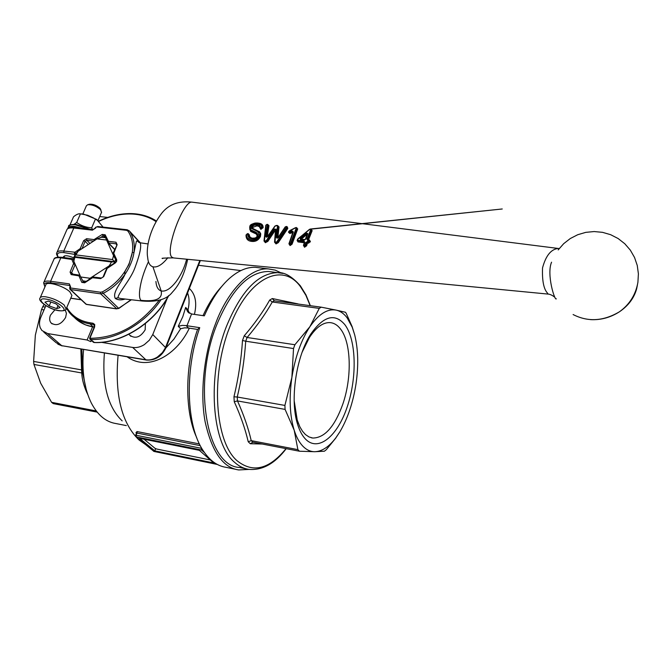 <?xml version="1.0" encoding="UTF-8"?>
<svg xmlns="http://www.w3.org/2000/svg" width="672" height="672" viewBox="0 0 672 672"><rect width="100%" height="100%" fill="white"/><g stroke="black" fill="none" stroke-linecap="round" stroke-linejoin="round"><path stroke-width="1.01" d="M111.468 262.013L74.886 257.309L73.811 261.181L73.223 258.871L75.205 254.285L78.12 251.185L75.928 254.898L112.501 259.56L114.694 261.744L111.468 262.013L109.259 265.801L111.552 264.902M115.626 259.56L114.156 263.206M74.886 257.309L74.155 256.544L75.928 254.898M234.251 401.722L237.451 400.924L237.258 397.018C241.609 378.664 244.432 360.066 245.725 341.216L247.078 337.478L244.255 335.773L242.5 340.477C241.256 359.512 238.409 378.277 233.957 396.799L234.251 401.722C240.61 415.666 245.263 429.005 248.22 441.756L250.295 443.738L262.214 444.016M245.725 341.216L293.521 348.55L294.882 344.736L309.893 326.701L319.267 308.389L321.241 307.171L336.151 310.12C327.449 308.507 318.696 314.034 309.893 326.701C301.182 340.057 295.184 356.966 291.883 377.429L293.521 348.55M284.903 405.426L291.883 377.429C288.977 397.925 289.75 415.548 294.21 430.273C296.436 437.212 299.326 442.529 302.896 446.233C306.474 449.879 310.422 451.71 314.723 451.718L299.435 451.223L297.889 449.635L294.21 430.273L285.088 409.399L284.903 405.426L237.258 397.018M354.648 334.715L352.212 327.205L347.172 317.898C343.988 313.631 340.309 311.035 336.151 310.12L345.433 312.262L346.13 313.169L352.094 326.525L354.648 334.715C358.226 349.129 358.672 365.576 355.984 384.048C353.094 402.494 347.76 418.345 339.998 431.617L335.622 438.253L326.306 449.694L324.416 451.214L314.723 451.718C321.972 451.5 329.02 446.855 335.874 437.783L339.998 431.617M294.176 400.688L297.217 420L299.838 426.762L302.534 431.281L305.449 434.549L308.977 436.934L312.774 438.043C324.685 437.926 334.69 426.636 342.804 404.166C352.103 377.395 351.238 342.46 340.494 328.969C337.428 324.996 333.883 322.871 329.834 322.602C322.904 322.384 316.1 327.356 309.406 337.52L302.148 352.17M272.429 271.984L268.338 271.471C248.632 271.832 231.412 289.64 216.695 324.895C192.133 385.543 206.976 466.208 239.375 467.443L246.137 468.829M250.295 443.738L252.865 442.21L299.435 451.223M305.399 438.992C302.165 435.574 299.561 430.676 297.587 424.292C289.649 400.117 296.159 356.051 310.96 333.841C323.576 315.974 334.874 312.917 344.845 324.66C356.353 339.881 357.227 377.345 347.264 406.745C337.478 436.321 318.175 452.424 305.399 438.992M45.268 307.07L42.781 306.692L41.538 309.532L35.356 335.11L33.617 361.427L33.953 364.459L40.681 383.208L51.593 402.326L53.239 403.612L97.163 412.112M165.875 347.894L152.771 334.547L149.377 340.175L144.362 344.61C140.423 347.054 136.534 348.004 132.678 347.441L145.891 359.797L61.706 345.677L146.345 360.049M122.161 420.874C107.89 407.089 101.968 384.468 104.404 353.018M145.102 444.251L139.096 440.034C121.624 423.167 114.626 394.926 118.087 355.312M145.396 323.543L145.169 329.826C140.347 337.462 135.131 339.184 129.503 335L128.999 334.202M65.285 310.036L66.419 313.421L65.612 317.486C61.127 324.576 56.272 326.39 51.03 322.921C49.417 320.855 49.232 318.259 50.484 315.134L54.97 309.733M126.328 425.594L115.878 423.536C105.907 421.966 97.734 415.162 91.375 403.124C84.21 388.55 81.623 370.684 83.588 349.524M43.806 332.128L56.12 342.678L61.706 345.677L47.569 333.539L41.933 330.523L40.278 327.81C39.06 324.568 39.287 320.972 40.942 317.024L45.864 305.684M236.124 469.4L225.784 467.275C217.182 465.948 209.672 460.463 203.272 450.811C186.362 426.166 184.33 370.936 199.744 327.667L186.976 325.744L191.57 313.984L187.622 311.648L185.674 307.423L182.792 316.705L178.248 326.306L180.642 328.742L173.897 339.15L165.866 347.987M249.035 469.4L238.762 469.946C223.028 467.762 211.814 451.676 205.111 421.688C199.424 391.121 204.943 350.524 215.561 323.66C226.792 292.538 249.682 267.196 268.481 268.926L275.268 270.136L281.442 273.067M180.642 328.742L184.598 327.827L188.462 328.003L186.11 325.576L182.23 325.391L178.248 326.306M135.769 435.565L137.08 433.079L136.366 433.457M136.072 436.817L153.896 451.382L136.357 436.926L201.55 450.022L201.432 448.325L136.214 435.28L136.357 436.926L135.752 436.439M136.508 433.003L135.962 432.608L136.508 433.003M210.37 459.984L156.618 449.014L155.022 448.333L144.026 439.219M139.633 438.329L199.391 450.349L213.73 462.941L154.804 450.862L139.633 438.329M199.416 443.94L137.054 431.558L135.962 432.608M201.55 450.022L204.473 452.592M91.266 340.334L90.737 341.611L87.108 339.998L92.593 326.886M91.619 340.654L90.737 341.611M101.455 342.342L132.678 347.441M152.771 334.547L167.236 298.343M107.73 217.417L99.733 216.544M47.569 333.539L87.108 339.998M81.866 372.994L82.883 373.918L82.488 369.936L81.556 369.877L81.732 372.96C82.068 379.781 84.092 387.005 87.805 394.632M86.234 389.491L82.883 373.918M82.488 369.936L81.841 349.23M80.858 349.062L81.556 369.877M44.1 304.525L42.781 306.692M127.151 356.832C149.041 372.355 177.341 353.959 189.319 328.171L188.462 328.003M186.11 325.576L186.976 325.744M187.564 292.984C189.395 297.461 189.554 303.106 188.026 309.918L189.353 313.244M194.426 314.395C197.148 302.887 195.451 294.235 189.344 288.456M259.61 267.834L255.343 267.313C246.582 266.994 237.686 270.934 228.648 279.124C219.366 287.75 211.26 299.989 204.322 315.84L191.57 313.984M203.011 315.647C208.496 303.643 214.754 293.891 221.802 286.381M199.744 327.667L197.568 329.423L189.319 328.171M196.661 437.514C184.573 411.894 184.724 365.946 197.568 329.423M154.804 450.862L155.635 448.694M41.538 309.532L44.024 309.918M33.953 364.459L81.732 372.96M96.239 410.945L51.593 402.326M81.43 369.869L33.617 361.427M242.5 340.477L245.692 341.208M274.302 300.804L272.311 298.544L269.716 300.023L272.244 301.98L274.302 300.804L321.241 307.171M237.224 397.009L233.957 396.799M297.889 449.635L251.261 440.639L248.22 441.756M252.865 442.21L251.227 440.63C248.296 428.022 243.701 414.784 237.493 400.932L237.451 400.924M297.973 303.887L272.311 298.544M269.716 300.023C263.029 311.892 254.545 323.812 244.255 335.773M247.078 337.478L247.12 337.487C257.233 325.559 265.625 313.732 272.286 301.988L272.244 301.98M237.493 400.932L285.088 409.399M294.882 344.736L247.12 337.487M272.286 301.988L319.267 308.389M74.155 256.544L114.694 261.744M115.13 258.493L113.534 255.637L112.501 259.56M113.534 255.637L105.798 238.283M105.538 237.72L101.363 237.241L96.986 238.888L106.319 240.005M96.986 238.888L78.12 251.185M73.811 261.181L80.69 276.982L82.782 280.795L84.512 282.45M88.494 279.871L90.065 278.267L109.259 265.801M86.218 281.35L82.782 280.795M90.065 278.267L80.69 276.982M139.037 242.483L137.105 240.82L136.416 241.214L133.93 252.781C132.745 260.039 129.763 267.238 124.967 274.386C121.237 283.08 112.081 292.127 115.282 298.444C117.978 300.107 121.271 300.308 125.143 299.04M116.752 308.776L100.699 293.857L70.526 289.548L86.335 304.324L116.138 308.742L118.6 308.272L103.202 293.362C111.896 288.826 119.146 282.492 124.958 274.378C123.564 270.799 129.15 265.86 129.394 263.021L132.317 252.361M148.436 261.719C143.422 272.555 140.465 282.559 139.549 291.74C139.23 296.167 139.7 299.04 140.969 300.367L142.422 301.031L120.481 298.502L118.037 297.73C118.02 293.362 130.469 279.888 134.887 267.884C140.011 254.159 141.733 245.784 140.053 242.76L140.549 243.365M558.944 248.539L558.23 248.455C551.048 249.194 545.824 255.671 542.539 267.884C542.044 280.913 543.774 289.405 547.722 293.362L547.722 294.05L173.544 257.939L171.872 257.166C164.564 251.042 183.212 200.39 191.957 202.146L192.494 202.213M307.793 240.03L307.742 239.568L309.523 240.097L310.397 241.55L308.532 243.146L307.44 243.096L306.634 245.792L305.878 245.515L306.692 242.785L309.515 241.643L309.523 240.517M307.44 243.096L305.878 242.399L308.851 240.82L309.464 241.567L308.708 241.24M306.634 245.792L304.517 247.22L303.576 245.431M304.66 247.237L304.601 246.515L305.878 245.515L305.063 245.146L305.878 242.399M303.82 246.078L304.601 246.515L304.424 245.616L305.063 245.146M303.442 245.423L304.315 242.735M304.24 242.735L298.007 241.937L297.108 240.425L297.419 239.946M297.452 240.853L304.147 241.886L304.189 242.642M311.01 229.186L312.152 230.672L308.482 239.904M308.851 240.82L307.684 240.408L306.944 239.148L307.742 239.568L311.388 229.53M306.944 239.148L310.682 229.748L312.152 230.672M310.397 241.55L309.649 240.727M310.262 241.962L309.464 241.567L307.406 242.147L306.634 242.71L305.819 245.431L304.34 246.33L303.61 245.104L304.424 245.616M303.71 245.02L304.769 242.273L303.946 245.02M310.682 229.748L309.683 229.396L297.889 239.182L297.839 240.282L304.021 240.988L304.769 242.273M304.45 242.323L304.021 240.988M297.637 239.938L297.343 240.66L297.881 241.063L297.839 240.282M297.889 239.182L297.318 239.996M298.183 238.745L297.696 239.182M309.683 229.396L298.108 238.669M310.43 229.295L311.422 229.622L311.388 230.168L307.877 240.089M304.332 240.03L305.836 239.022L304.332 240.03L300.392 239.576L300.107 237.863L300.611 239.274M305.609 239.03L307.835 233.663L305.836 239.022M300.107 237.863L306.062 232.848L306.592 233.52L300.712 238.577L306.592 233.52L307.507 233.73M305.348 239.366L307.146 234.234L301.283 239.165L300.712 238.577L300.56 239.232L300.712 238.577M307.146 234.234L306.625 233.57M301.283 239.165L305.08 239.602M306.062 232.848L307.835 233.663M297.738 228.858L292.076 244.146L291.329 243.86L297.041 228.438L295.529 227.665L289.598 230.74M292.076 244.146L290.153 245.549L288.918 243.776L292.807 232.579L289.825 233.461L288.506 232.235L288.716 231.731M290.153 245.549L290.094 244.826L291.329 243.86L290.506 243.499L296.285 227.934M289.288 244.406L290.094 244.826L289.918 243.928L290.506 243.499M288.826 232.47L292.992 231.714M295.714 227.749L289.22 231.227L289.254 231.806L291.908 230.84L292.631 232.445M289.254 231.806L289.825 233.461M296.31 227.472L296.982 228.362L291.27 243.785L289.976 244.667L289.078 243.457L289.918 243.928M291.908 230.84L293.37 231.958L289.187 243.373M293.118 231.983L292.253 231.63L289.523 232.613L288.716 231.756L288.784 232.378M289.607 230.891L288.901 231.302M289.078 231.227L289.54 230.832M258.829 223.205C261.803 223.566 263.222 225.07 263.113 227.716L260.837 229.362L259.258 226.598L257.065 225.826L252.832 227.346L252.857 228.472L252.202 228.522L252.328 226.573L254.108 225.221L257.048 224.977L259.636 226.044M258.048 231.244L251.983 228.178L251.404 228.413L251.345 226.506C252.798 224.482 254.696 223.684 257.023 224.12C259.249 224.23 260.341 225.271 260.291 227.245L260.837 227.674L261.559 227.102C261.576 224.675 260.182 223.373 257.368 223.222C254.327 222.776 251.916 223.877 250.144 226.523L250.841 230.698L257.174 233.864M252.857 228.472L259.61 231.857L260.744 233.806L260.501 236.326C258.628 240.106 255.772 241.794 251.933 241.416C248.035 241.114 246.061 239.072 246.019 235.309L246.246 234.646M247.178 238.535L251.866 240.702C255.486 241.03 258.115 239.467 259.77 236.006L259.804 233.125L259.207 232.201M247.397 233.696L248.161 233.596L249.354 234.923C249.472 236.956 250.614 238.056 252.781 238.207L255.259 237.997M249.329 237.149L248.363 234.058M250.967 229.908L256.477 232.487L257.746 235.679C256.376 238.123 254.428 239.14 251.891 238.728C249.228 238.484 247.85 237.065 247.758 234.469L249.354 234.923M247.758 234.469L247.598 233.696L248.472 234.226L249.346 237.166M257.309 236.082L256.301 234.024L250.673 231.403L249.648 227.144M256.477 232.487L256.301 234.024M250.169 230.017L250.673 231.403M263.113 227.716L262.374 227.455L261.727 224.818L262.307 227.363L261.559 227.102M260.996 229.37L260.929 228.547L262.374 227.455L260.896 228.505L260.837 227.674M260.131 228.228L260.929 228.547L260.022 228.052L260.291 227.245M259.997 227.371L259.871 226.456L256.628 224.935L253.781 225.322L252.059 226.884L252.067 228.362L258.25 231.361L257.737 231.563L251.404 228.413M247.355 234.007L246.523 234.604C246.574 237.871 248.287 239.61 251.672 239.82C254.898 240.19 257.326 238.787 258.964 235.612L257.737 231.563M259.207 232.193L258.25 231.361L259.745 233.05L259.711 235.931C257.821 239.442 255.167 240.979 251.74 240.542L246.607 237.628L246.187 234.822L246.607 237.628M257.754 223.087L262.13 225.515C261.778 224.213 260.266 223.381 257.603 223.003L257.754 223.087M249.992 226.523C251.924 223.868 254.352 222.709 257.284 223.045M257.544 235.687L257.494 234.326L256.351 233.218L250.79 230.63L249.757 229.345L249.824 226.649L249.757 229.345M257.746 235.679L257.485 235.889C256.427 237.922 254.705 238.778 252.336 238.459L248.766 236.342L252.076 238.426M248.514 234.284L247.531 233.713M246.313 234.654L247.288 233.806M286.885 226.54L287.818 228.421L278.309 242.642L276.074 243.911L274.546 242.206L275.503 230.017L267.826 241.433L267.145 241.021L274.604 229.412L267.07 240.92L265.171 241.786L264.155 240.509L264.39 241.273M275.302 229.992L274.655 229.48M267.826 241.433L265.356 242.659L263.987 240.971L265.784 225.389L264.214 240.374M265.608 242.684L265.541 241.97L267.145 241.021L266.381 240.5L273.958 228.892L275.764 229.32M264.482 241.441L265.541 241.97L265.356 241.08L266.381 240.5M267.708 224.448L268.968 225.658L267.229 236.712L266.465 236.502L268.094 224.784L266.507 235.586L266.448 236.712L267.59 236.586L265.642 236.216L267.439 224.96L268.968 225.658M277.578 225.523L279.04 226.96L277.847 237.686L277.082 237.468L278.099 225.952M267.968 235.981L274.915 226.052L277.183 225.422L279.04 226.96M277.175 237.838L276.251 237.182L277.502 226.304L276.948 225.641L275.176 226.052L268.086 236.023M287.818 228.421L287.263 226.884L287.146 227.816L286.297 226.666L285.457 226.926L278.3 237.661L277.032 238.224L276.251 237.182M278.309 242.642L277.628 242.231L287.146 227.816L277.553 242.13L276.864 241.71L286.507 227.27M276.074 243.911L276.016 243.188L277.628 242.231L275.89 243.029L275.831 242.298L276.864 241.71M275.05 242.659L276.016 243.188L274.73 241.744L274.957 242.483M274.781 241.609L275.747 229.438L274.73 241.676M273.958 228.892L275.747 229.438M267.439 224.96L266.885 224.54L266.171 225.044L264.491 240.274L265.356 241.08M266.129 225.053L264.163 240.442M265.969 225.095L266.96 224.423M267.523 224.44L268.136 224.868L267.523 224.44M267.8 236.494L266.406 237.25L265.642 236.216M267.674 236.452L267.826 235.99M267.834 235.973L275.176 226.052M275.117 226.027L276.36 225.431M277.108 237.737L278.225 237.552L277.024 237.401L278.233 226.582L277.502 226.304M278.309 237.409L278.653 236.62L278.443 237.451M278.796 236.594L285.457 226.926M285.39 226.901L286.163 226.514M286.44 226.481L287.314 226.976L286.297 226.666M276.116 229.127L275.066 241.5L275.831 242.298M637.442 284.836L636.644 288.859C634.057 298.099 628.328 305.735 619.441 311.783L619.441 311.783C603.439 321.258 587.992 322.174 573.098 314.538L573.502 314.773M556.324 298.788C554.954 301.669 546.319 274.453 551.561 262.189M558.23 248.455L559.23 248.548M167.874 257.678C162.254 264.701 157.273 267.75 152.922 266.809C149.831 265.818 148.075 262.651 147.655 257.326M186.656 259.199C184.54 267.431 181.087 274.84 176.291 281.417C170.654 288.708 165.614 291.883 161.171 290.942C158.096 289.943 156.341 286.784 155.912 281.476M73.618 257.762C67.939 255.436 64.537 255.133 63.42 256.847L63.454 257.502M58.044 257.124C56.65 254.915 56.204 253.512 56.725 252.924C57.238 251.194 59.59 250.555 63.79 251.026L73.819 228.018L92.459 230.177L96.583 226.901L126.554 230.328L127.89 231.067C131.947 236.888 133.426 243.986 132.325 252.361L133.93 252.781C134.996 244.793 133.736 237.905 130.15 232.109L140.02 242.76M80.875 213.898L83.378 214.007L96.508 219.358L98.986 221.5M102.984 226.993L97.39 220.282L93.366 217.871L87.637 215.233L80.447 213.856C78.742 213.444 76.44 214.41 73.55 216.77L69.913 225.086M74.096 224.288L76.692 222.482C81.077 225.683 86.066 227.464 91.678 227.833L92.627 229.555M76.692 222.482L80.447 213.856M91.678 227.833L95.399 219.198M100.708 209.538L99.834 208.102C96.508 205.271 93.089 203.977 89.586 204.212L89.443 204.246M82.832 213.982L86.386 205.817L87.662 204.767C92.072 204.473 96.373 206.102 100.565 209.664L101.497 212.436M40.253 297.62L45.772 284.995C45.965 280.762 63.832 285.835 69.88 291.866L71.938 295.445L71.702 295.991M55.961 303.82L60.136 307.583L56.717 308.616L49.165 305.928L44.957 302.173L48.334 301.098L55.961 303.82M56.717 308.616L57.994 305.651M50.862 302.005L49.165 305.928M282.962 273.42L277.78 272.647C258.233 273.034 241.13 290.934 226.472 326.348C206.758 376.076 211.705 443.856 234.696 462.403C239.039 466.301 243.709 468.611 248.699 469.35C262.324 470.568 274.831 463.672 286.23 448.669M286.028 448.627C269.38 469.174 253.201 473.323 237.485 461.068C215.023 442.806 210.235 376.362 229.522 327.583C247.884 277.746 282.442 261.282 300.552 286.801L305.886 295.31L310.178 305.676M199.844 260.476L165.304 347.962L162.347 352.682L157.408 357.042C153.535 359.444 149.696 360.368 145.891 359.797L146.471 360.074C155.24 360.578 161.742 356.454 165.984 347.71L200.365 260.518M137.054 431.558L137.08 433.079L200.281 445.662M217.174 464.377L154.266 451.458M188.026 309.918L185.674 307.423M116.424 308.876L118.902 308.414L130.998 299.712M44.932 286.919L43.596 282.912C44.058 281.274 46.402 280.728 50.61 281.257L69.359 283.886L70.535 286.658L70.367 287.96L100.556 292.244L102.371 291.883C114.845 285.172 123.833 275.545 129.343 263.012L132.031 254.125M75.113 254.47L63.949 252.605L63.79 251.026L74.945 252.235L80.212 248.615L83.647 240.652L86.629 238.703L94.046 239.593L102.236 234.444L105.16 234.788L108.427 241.315L115.979 242.222L117.138 244.7L113.719 253.277L116.693 259.711L116.642 261.383L115.357 262.903L107.15 268.43L103.698 276.629L100.632 278.62L92.526 277.721L84.722 282.786L81.791 282.374L78.96 275.873L71.165 274.604L70.081 272.084L73.592 263.525L71.82 259.459L60.824 257.83L50.61 281.257L50.77 282.836C44.999 282.232 43.075 283.525 45.016 286.726M71.476 259.216L72.181 258.628L61.522 257.25L60.824 257.83C56.624 257.351 54.272 257.964 53.768 259.669L43.865 282.299M92.459 230.177L93.122 229.614L74.483 227.455L73.819 228.018C69.636 227.59 67.267 228.287 66.721 230.084L57.011 252.269M140.356 242.81L129.335 230.916L127.201 229.757L97.574 226.506M118.037 297.73L115.282 298.444M304.517 247.22L304.29 245.599M304.147 241.886L297.881 241.063L298.007 241.937M308.532 243.146L308.356 241.483M307.541 243.029L307.364 241.366M307.684 240.408L308.826 240.248M308.675 240.517L307.734 239.929M300.392 239.576L304.492 239.761M289.96 245.524L289.716 243.911M295.537 227.657L295.991 227.657M297.108 228.035L296.134 227.674M293.37 231.958L289.405 243.365M252.832 227.346L251.345 226.506M257.065 225.826L257.023 224.12M259.006 231.386L258.577 231.596M258.964 235.612L260.501 236.326M251.672 239.82L251.933 241.416M260.837 229.362L260.677 227.665M257.368 223.222L257.603 223.003C252.386 223.457 249.799 224.658 249.841 226.598M251.891 238.728L252.193 238.375C254.528 238.72 256.267 237.846 257.435 235.78M247.204 234.007L246.263 234.679M265.356 242.659L265.112 241.055M265.734 235.376L267.322 235.872M276.604 233.923L278.183 234.427M275.94 243.894L275.696 242.281M267.137 224.574L265.927 225.12M277.066 225.481L276.276 225.565M278.107 225.952L276.948 225.641M285.197 226.918L286.087 226.64M140.969 300.367C156.064 301.888 162.792 298.746 161.171 290.942L152.922 266.809M187.673 259.3C184.548 273.806 179.474 284.743 172.452 292.102C167.084 299.267 157.072 302.24 142.422 301.014L142.565 301.031M70.19 286.104L69.518 285.482L50.77 282.836M70.77 298.166L81.127 299.687M63.949 252.605C57.994 252.092 56.104 253.596 58.279 257.107M116.626 244.801L116.122 243.827L108.57 242.911L114.727 249.304M115.979 242.222L116.718 244.448M89.939 243.482L86.78 240.282L85.151 241.349L88.318 244.541M93.584 241.105L86.78 240.282L86.629 238.703M83.647 240.652L85.151 241.349L82.001 248.657M73.055 274.168L71.61 272.782L71.82 274.008M75.533 265.138L75.088 264.709L71.61 272.782L70.081 272.084M83.698 282.643L84.722 282.786M82.387 280.081L83.353 282.307L81.791 282.374M104.647 235.83L103.177 235.822L104.866 237.577M102.236 234.444L103.177 235.822L100.548 237.527M107.52 241.962L104.714 235.939L107.537 242.046M116.13 260.602L113.257 254.436L116.147 260.686M70.106 289.388L85.722 303.979L86.881 304.408M70.367 287.96L70.526 289.548L69.905 289.204L69.661 287.633L70.174 287.507M70.048 286.726L69.359 283.886M102.371 291.883L103.202 293.362L100.699 293.857L100.556 292.244M73.315 259.258L72.181 258.628L73.324 259.308M75.743 253.697L74.592 253.957L74.441 252.378M78.607 275.621L79.934 275.243M108.427 241.315L108.57 242.911L107.755 242.441M75.197 264.373L73.567 264.012M74.945 252.235L75.852 253.579M79.834 249.052L80.262 249.791M80.212 248.615L81.388 249.052M94.046 239.593L93.996 240.836M94.559 239.45L94.987 240.19M105.16 234.788L104.714 235.939M108.074 241.072L107.612 242.222M117.138 244.7L113.215 252.882M113.736 252.79L113.198 252.941L113.173 254.251M113.719 253.277L113.257 254.436M116.693 259.711L116.122 261.475M115.357 262.903L116.096 261.534M107.528 267.985L106.638 268.523M107.15 268.43L106.613 268.573L103.186 276.721M103.698 276.629L101.396 278.023M100.632 278.62L101.338 278.015L94.063 277.133M93.047 277.586L93.752 276.982L92.459 277.301L84.664 282.358M92.526 277.721L92.459 277.301M78.96 275.873L80.094 275.612M71.165 274.604L72.198 274.159M73.592 263.525L74.718 263.264M71.82 259.459L73.34 259.375M54.012 259.09C54.306 257.628 56.809 257.015 61.522 257.25L61.858 257.401M127.89 231.067L129.335 230.916L127.201 229.757L126.554 230.328M96.583 226.901L95.558 227.346M96.054 227.245L95.206 228.169M95.701 228.06L93.19 229.622M70.199 287.087L70.535 286.658M66.982 229.471C68.065 227.716 70.568 227.044 74.483 227.455L74.836 227.623M131.393 299.762L118.961 308.087M76.146 224.532L89.83 229.236M67.696 228.598L67.721 228.514C68.258 226.733 70.585 226.044 74.701 226.464L82.421 228.379M88.553 229.085L75.415 224.818C71.299 224.406 68.972 225.095 68.435 226.884L68.015 227.833M66.108 309.078L64.218 305.071C59.161 300.98 53.046 298.242 45.872 296.839C42.353 296.369 40.404 296.797 40.034 298.124C37.271 300.703 49.846 309.758 59.212 310.741M58.884 310.565C46.939 309.002 33.407 297.032 46.116 299.107C58.397 300.728 71.635 312.791 58.884 310.565M66.772 307.507C71.711 315.874 79.414 320.964 89.888 322.762L93.03 323.257L94.718 324.526L94.626 326.953L90.124 337.739L90.409 338.293C117.054 337.865 139.927 325.256 159.02 300.468M156.038 221.6C148.63 216.644 139.961 214.108 130.024 213.973C119.734 213.94 109.326 216.401 98.818 221.357M130.654 213.696C140.423 213.822 148.999 216.258 156.383 221.004C148.915 216.166 140.255 213.696 130.402 213.57C119.885 213.545 109.284 216.073 98.591 221.164M74.248 317.318C79.187 322.451 85.546 325.668 93.307 326.945L89.998 323.921C81.312 322.476 74.432 318.679 69.359 312.53L66.444 308.28M93.685 327.004L94.214 327.088M94.315 325.164L93.139 324.408L94.45 325.618M93.03 323.257L93.139 324.408L89.998 323.921L89.888 322.762M94.349 342.46L90.602 339.461L90.409 338.293M93.181 341.998L93.937 342.443C120.868 343.871 153.695 323.442 168.496 295.764M160.919 299.905C144.69 324.097 115.088 340.628 90.602 339.461L89.855 339.007M352.212 327.205L352.094 326.525M311.212 437.749L312.774 438.043M310.363 305.701L305.945 294.84L300.384 285.835C292.034 276.486 284.5 272.093 277.78 272.647L268.338 271.471M297.217 420L297.587 424.292M309.406 337.52L310.96 333.841M129.503 335L130.914 336.336M51.03 322.921L52.147 323.896M154.09 451.466L217.333 464.453M153.602 451.265L154.048 451.458M135.61 435.338L135.912 436.682M136.382 433.39L135.626 435.296M187.522 311.522L188.723 312.791M255.343 267.313L268.481 268.926M198.484 265.28L240.845 270.589M62.185 345.937L57.826 344.173M335.874 437.783L335.622 438.253M148.016 243.936L140.053 242.768L137.987 241.618L138.944 242.441M303.61 245.104L303.668 245.826M303.626 245.062L304.433 242.374M297.301 240.047L297.343 240.66M311.522 229.757L310.204 229.043L502.253 208.975L309.548 229.286L297.57 239.24M305.508 239.089L307.482 233.806M300.544 239.207L304.609 239.711L305.491 239.14M289.078 243.457L289.136 244.171M293.026 232.092L289.094 243.407M295.529 227.665L289.64 230.656M259.946 227.455L259.871 226.456M259.93 227.556L260.022 228.052M257.494 234.326L257.443 235.729M246.196 234.755L247.439 233.696M265.81 225.246L267.128 224.33M278.67 236.594L285.172 226.951M590.478 319.628C600.827 320.166 610.478 317.545 619.441 311.783C629.605 304.466 635.762 294.63 637.913 282.274L638.4 273.832L637.258 265.457L634.528 257.452L630.319 250.127L624.784 243.743L618.139 238.535L610.63 234.688L602.532 232.336L594.149 231.554L585.782 232.361L577.735 234.721L570.284 238.535L563.707 243.659L558.188 249.917M554.753 297.184C552.149 295.168 549.839 294.126 547.806 294.059M558.163 248.447L191.974 202.146M173.107 257.888C163.943 258.006 160.465 258.224 162.691 258.527L163.145 258.317M191.957 202.146C178.836 200.71 168.798 204.355 161.86 213.083C147.563 231.748 146.362 251.42 147.647 257.242M79.918 275.201L71.795 273.983M108.007 242.701L114.618 249.556M115.265 262.492L107.444 267.565M70.031 286.776L69.686 287.582M81.245 299.796L70.728 298.259M86.562 304.45L85.915 304.164M116.365 308.868L86.629 304.458M68.678 226.279C68.065 225.154 70.468 224.532 75.894 224.414L89.972 229.253M83.378 214.007L81.068 213.914M96.508 219.358L97.39 220.282M89.586 204.212L87.662 204.767M100.22 208.555L101.044 210.235M71.938 295.445L66.31 308.582C66.125 310.355 63.79 311.077 59.304 310.758M64.604 255.872L63.874 257.552M101.657 212.058L97.952 220.668M93.467 327.037L85.697 324.937L78.901 321.308M93.509 327.037L94.198 327.146M94.122 342.535L93.45 342.292M89.746 338.839L89.737 337.814M89.754 337.781L94.24 327.037M94.256 327.004L94.374 325.315M90.132 339.318L93.274 342.14M168.865 295.47C154.216 323.316 121.288 343.963 94.156 342.535"/></g></svg>
